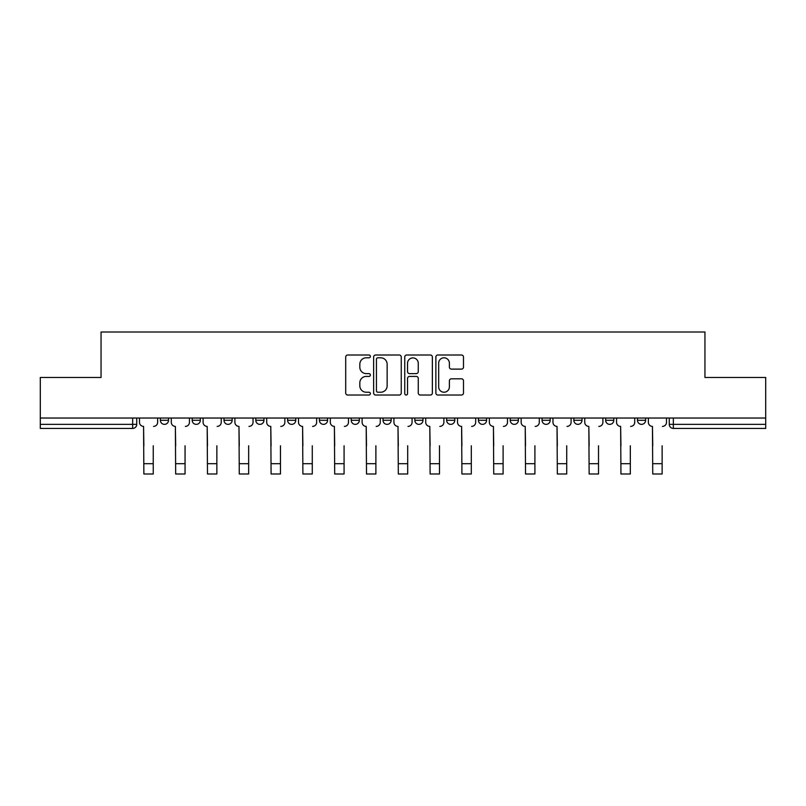 <?xml version="1.0" encoding="UTF-8"?>
<svg xmlns="http://www.w3.org/2000/svg" width="806" height="806" viewBox="0 0 806 806"><rect width="100%" height="100%" fill="white"/><g stroke="black" fill="none" stroke-linecap="round" stroke-linejoin="round"><path stroke-width="1.21" d="M370.377 356.403A1.4 1.4 0 0 0 368.977 355.003L347.718 355.003A2.005 2.005 0 0 0 345.714 357.008L345.714 393.026A2.005 2.005 0 0 0 347.718 395.031L368.977 395.031A1.4 1.4 0 0 0 370.377 393.63A1.4 1.4 0 0 0 368.977 392.23L366.226 392.23A6.408 6.408 0 0 1 359.829 385.822L359.829 382.82A6.408 6.408 0 0 1 366.226 376.422L368.977 376.422A1.4 1.4 0 0 0 370.377 375.022A1.4 1.4 0 0 0 368.977 373.621L366.226 373.621A6.408 6.408 0 0 1 359.829 367.214L359.829 364.211A6.408 6.408 0 0 1 366.226 357.804L368.977 357.804A1.4 1.4 0 0 0 370.377 356.403M510.238 418.032L510.238 420.279L518.399 420.279A4.08 4.08 0 0 1 514.319 424.359A4.08 4.08 0 0 1 510.238 420.279L510.238 418.032M414.828 418.032L414.828 420.279L422.979 420.279A4.08 4.08 0 0 1 418.898 424.359A4.08 4.08 0 0 1 414.828 420.279L414.828 418.032M351.215 418.032L351.215 420.279L359.365 420.279A4.08 4.08 0 0 1 355.295 424.359A4.08 4.08 0 0 1 351.215 420.279L351.215 418.032M319.408 418.032L319.408 420.279L327.568 420.279A4.08 4.08 0 0 1 323.488 424.359A4.08 4.08 0 0 1 319.408 420.279L319.408 418.032M255.804 418.032L255.804 420.279L263.955 420.279A4.08 4.08 0 0 1 259.875 424.359A4.08 4.08 0 0 1 255.804 420.279L255.804 418.032M461.485 369.118A2.005 2.005 0 0 0 463.49 367.113L463.49 357.008A2.005 2.005 0 0 0 461.485 355.003L437.87 355.003A2.005 2.005 0 0 0 435.875 357.008L435.875 393.026A2.005 2.005 0 0 0 437.87 395.031L461.485 395.031A2.005 2.005 0 0 0 463.49 393.026L463.49 380.825A2.005 2.005 0 0 0 461.485 378.82L451.38 378.82A2.005 2.005 0 0 0 449.375 380.825L449.375 386.87A5.35 5.35 0 0 1 444.025 392.23A5.35 5.35 0 0 1 438.676 386.87L438.676 363.163A5.35 5.35 0 0 1 444.025 357.804A5.35 5.35 0 0 1 449.375 363.163L449.375 367.113A2.005 2.005 0 0 0 451.38 369.118L461.485 369.118M40.3 418.032L40.3 377.46L101.052 377.46L101.052 332.001L704.948 332.001L704.948 377.46L765.7 377.46L765.7 418.032L40.3 418.032L40.3 424.359L136.738 424.359L136.738 418.032L136.738 424.359A4.08 4.08 0 0 1 132.658 428.429L40.3 428.429L40.3 424.359M401.247 357.008A2.005 2.005 0 0 0 399.252 355.003L375.636 355.003A2.005 2.005 0 0 0 373.631 357.008L373.631 393.026A2.005 2.005 0 0 0 375.636 395.031L399.252 395.031A2.005 2.005 0 0 0 401.247 393.026L401.247 357.008M406.748 355.003L430.364 355.003A2.005 2.005 0 0 1 432.369 357.008L432.369 393.026A2.005 2.005 0 0 1 430.364 395.031L420.258 395.031A2.005 2.005 0 0 1 418.264 393.026L418.264 378.417A2.005 2.005 0 0 0 416.259 376.422L409.559 376.422A2.005 2.005 0 0 0 407.554 378.417L407.554 393.63A1.4 1.4 0 0 1 406.153 395.031A1.4 1.4 0 0 1 404.753 393.63L404.753 357.008A2.005 2.005 0 0 1 406.748 355.003M669.262 418.032L669.262 424.359L765.7 424.359L765.7 428.429L673.342 428.429A4.08 4.08 0 0 1 669.262 424.359M765.7 418.032L765.7 424.359M645.616 418.032L645.616 420.279A4.08 4.08 0 0 1 641.536 424.359A4.08 4.08 0 0 1 637.465 420.279L645.616 420.279M637.465 418.032L637.465 420.279M613.809 418.032L613.809 420.279A4.08 4.08 0 0 1 609.729 424.359A4.08 4.08 0 0 1 605.659 420.279L613.809 420.279M605.659 418.032L605.659 420.279M582.003 418.032L582.003 420.279A4.08 4.08 0 0 1 577.932 424.359A4.08 4.08 0 0 1 573.852 420.279A4.08 4.08 0 0 0 577.932 424.359M573.852 418.032L573.852 420.279L582.003 420.279M550.196 418.032L550.196 420.279A4.08 4.08 0 0 1 546.125 424.359A4.08 4.08 0 0 1 542.045 420.279A4.08 4.08 0 0 0 546.125 424.359M542.045 418.032L542.045 420.279L550.196 420.279M518.399 418.032L518.399 420.279A4.08 4.08 0 0 1 514.319 424.359M486.592 418.032L486.592 420.279A4.08 4.08 0 0 1 482.512 424.359A4.08 4.08 0 0 1 478.432 420.279L486.592 420.279M478.432 418.032L478.432 420.279M454.786 418.032L454.786 420.279A4.08 4.08 0 0 1 450.705 424.359A4.08 4.08 0 0 1 446.635 420.279L454.786 420.279L454.786 418.032M446.635 418.032L446.635 420.279M422.979 418.032L422.979 420.279M391.172 418.032L391.172 420.279A4.08 4.08 0 0 1 387.102 424.359A4.08 4.08 0 0 1 383.021 420.279L391.172 420.279L391.172 418.032M383.021 418.032L383.021 420.279M359.365 418.032L359.365 420.279L359.365 418.032M327.568 420.279L327.568 418.032L327.568 420.279A4.08 4.08 0 0 1 323.488 424.359M295.762 418.032L295.762 420.279A4.08 4.08 0 0 1 291.681 424.359A4.08 4.08 0 0 1 287.601 420.279A4.08 4.08 0 0 0 291.681 424.359A4.08 4.08 0 0 0 295.762 420.279L295.762 418.032M287.601 418.032L287.601 420.279L295.762 420.279M263.955 418.032L263.955 420.279M232.148 418.032L232.148 420.279A4.08 4.08 0 0 1 228.068 424.359A4.08 4.08 0 0 1 223.997 420.279A4.08 4.08 0 0 0 228.068 424.359A4.08 4.08 0 0 0 232.148 420.279L223.997 420.279L223.997 418.032M192.191 418.032L192.191 420.279L200.341 420.279L200.341 418.032L200.341 420.279A4.08 4.08 0 0 1 196.271 424.359A4.08 4.08 0 0 1 192.191 420.279A4.08 4.08 0 0 0 196.271 424.359M160.384 418.032L160.384 420.279L168.535 420.279L168.535 418.032L168.535 420.279A4.08 4.08 0 0 1 164.464 424.359A4.08 4.08 0 0 1 160.384 420.279A4.08 4.08 0 0 0 164.464 424.359M132.658 418.032L132.658 428.429A4.08 4.08 0 0 0 136.738 424.359M377.833 357.804A1.4 1.4 0 0 0 376.432 359.204L376.432 390.829A1.4 1.4 0 0 0 377.833 392.23L380.734 392.23A6.408 6.408 0 0 0 387.142 385.822L387.142 364.211A6.408 6.408 0 0 0 380.734 357.804L377.833 357.804M418.264 363.264A5.35 5.35 0 0 0 412.904 357.904A5.35 5.35 0 0 0 407.554 363.264L407.554 371.616A2.005 2.005 0 0 0 409.559 373.621L416.259 373.621A2.005 2.005 0 0 0 418.264 371.616L418.264 363.264M139.488 422.314L139.488 418.032L139.488 422.314A4.08 4.08 0 0 0 143.569 426.394L143.871 445.768M143.569 426.394L143.871 473.999L153.251 473.999L153.251 445.768M157.633 422.314L157.633 418.032L157.633 422.314A4.08 4.08 0 0 1 153.553 426.394M153.251 473.999L143.871 473.999M171.295 422.314L171.295 418.032L171.295 422.314A4.08 4.08 0 0 0 175.365 426.394L175.678 445.768M175.365 426.394L175.678 473.999L185.058 473.999L185.058 445.768M189.44 422.314L189.44 418.032L189.44 422.314A4.08 4.08 0 0 1 185.36 426.394M203.102 422.314L203.102 418.032L203.102 422.314A4.08 4.08 0 0 0 207.172 426.394L207.485 445.768M207.172 426.394L207.485 473.999L216.854 473.999L216.854 445.768M221.247 422.314L221.247 418.032L221.247 422.314A4.08 4.08 0 0 1 217.167 426.394M185.058 473.999L175.678 473.999M216.854 473.999L207.485 473.999M234.899 422.314L234.899 418.032L234.899 422.314A4.08 4.08 0 0 0 238.979 426.394L239.281 445.768M238.979 426.394L239.281 473.999L248.661 473.999L248.661 445.768M253.044 422.314L253.044 418.032L253.044 422.314A4.08 4.08 0 0 1 248.973 426.394M266.705 422.314L266.705 418.032L266.705 422.314A4.08 4.08 0 0 0 270.786 426.394L271.088 445.768M270.786 426.394L271.088 473.999L280.468 473.999L280.468 445.768M284.85 422.314L284.85 418.032L284.85 422.314A4.08 4.08 0 0 1 280.77 426.394M298.512 422.314L298.512 418.032L298.512 422.314A4.08 4.08 0 0 0 302.593 426.394L302.895 445.768M302.593 426.394L302.895 473.999L312.275 473.999L312.275 445.768M316.657 422.314L316.657 418.032L316.657 422.314A4.08 4.08 0 0 1 312.577 426.394M248.661 473.999L239.281 473.999M280.468 473.999L271.088 473.999M312.275 473.999L302.895 473.999M330.319 422.314L330.319 418.032L330.319 422.314A4.08 4.08 0 0 0 334.399 426.394L334.702 445.768M334.399 426.394L334.702 473.999L344.081 473.999L344.081 445.768M348.464 422.314L348.464 418.032L348.464 422.314A4.08 4.08 0 0 1 344.384 426.394M344.081 473.999L334.702 473.999M362.126 422.314L362.126 418.032L362.126 422.314A4.08 4.08 0 0 0 366.196 426.394L366.508 445.768M366.196 426.394L366.508 473.999L375.888 473.999L375.888 445.768M380.271 422.314L380.271 418.032L380.271 422.314A4.08 4.08 0 0 1 376.19 426.394M375.888 473.999L366.508 473.999M393.922 422.314L393.922 418.032L393.922 422.314A4.08 4.08 0 0 0 398.003 426.394L398.315 445.768M398.003 426.394L398.315 473.999L407.685 473.999L407.685 445.768M412.078 422.314L412.078 418.032L412.078 422.314A4.08 4.08 0 0 1 407.997 426.394M407.685 473.999L398.315 473.999M425.729 422.314L425.729 418.032L425.729 422.314A4.08 4.08 0 0 0 429.81 426.394L430.112 445.768M429.81 426.394L430.112 473.999L439.492 473.999L439.492 445.768M443.874 422.314L443.874 418.032L443.874 422.314A4.08 4.08 0 0 1 439.804 426.394M439.492 473.999L430.112 473.999M457.536 422.314L457.536 418.032L457.536 422.314A4.08 4.08 0 0 0 461.616 426.394L461.919 445.768M461.616 426.394L461.919 473.999L471.298 473.999L471.298 445.768M475.681 422.314L475.681 418.032L475.681 422.314A4.08 4.08 0 0 1 471.601 426.394M471.298 473.999L461.919 473.999M489.343 422.314L489.343 418.032L489.343 422.314A4.08 4.08 0 0 0 493.423 426.394L493.725 445.768M493.423 426.394L493.725 473.999L503.105 473.999L503.105 445.768M507.488 422.314L507.488 418.032L507.488 422.314A4.08 4.08 0 0 1 503.407 426.394M503.105 473.999L493.725 473.999M521.15 422.314L521.15 418.032L521.15 422.314A4.08 4.08 0 0 0 525.23 426.394L525.532 445.768M525.23 426.394L525.532 473.999L534.912 473.999L534.912 445.768M539.295 422.314L539.295 418.032L539.295 422.314A4.08 4.08 0 0 1 535.214 426.394M534.912 473.999L525.532 473.999M552.956 422.314L552.956 418.032L552.956 422.314A4.08 4.08 0 0 0 557.027 426.394L557.339 445.768M557.027 426.394L557.339 473.999L566.719 473.999L566.719 445.768M571.101 422.314L571.101 418.032L571.101 422.314A4.08 4.08 0 0 1 567.021 426.394M566.719 473.999L557.339 473.999M584.753 422.314L584.753 418.032L584.753 422.314A4.08 4.08 0 0 0 588.833 426.394L589.146 445.768M588.833 426.394L589.146 473.999L598.515 473.999L598.515 445.768M602.898 422.314L602.898 418.032L602.898 422.314A4.08 4.08 0 0 1 598.828 426.394M598.515 473.999L589.146 473.999M616.56 422.314L616.56 418.032L616.56 422.314A4.08 4.08 0 0 0 620.64 426.394L620.942 445.768M620.64 426.394L620.942 473.999L630.322 473.999L630.322 445.768M634.705 422.314L634.705 418.032L634.705 422.314A4.08 4.08 0 0 1 630.635 426.394M630.322 473.999L620.942 473.999M648.367 422.314L648.367 418.032L648.367 422.314A4.08 4.08 0 0 0 652.447 426.394L652.749 445.768M652.447 426.394L652.749 473.999L662.129 473.999L662.129 445.768M666.512 422.314L666.512 418.032L666.512 422.314A4.08 4.08 0 0 1 662.431 426.394M662.129 473.999L652.749 473.999M673.342 418.032L673.342 428.429M153.251 463.702L143.871 463.702M185.058 463.702L175.678 463.702M216.854 463.702L207.485 463.702M248.661 463.702L239.281 463.702M280.468 463.702L271.088 463.702M312.275 463.702L302.895 463.702M344.081 463.702L334.702 463.702M375.888 463.702L366.508 463.702M407.685 463.702L398.315 463.702M439.492 463.702L430.112 463.702M471.298 463.702L461.919 463.702M503.105 463.702L493.725 463.702M534.912 463.702L525.532 463.702M566.719 463.702L557.339 463.702M598.515 463.702L589.146 463.702M630.322 463.702L620.942 463.702M662.129 463.702L652.749 463.702"/></g></svg>
